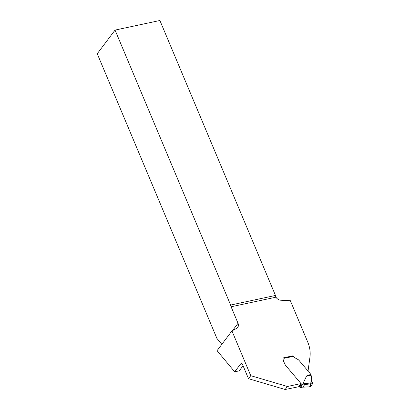 <?xml version="1.0" encoding="UTF-8"?>
<svg xmlns="http://www.w3.org/2000/svg" width="410" height="410" viewBox="0 0 410 410"><rect width="100%" height="100%" fill="white"/><g stroke="black" fill="none" stroke-linecap="round" stroke-linejoin="round"><path stroke-width="0.61" d="M231.947 330.911L217.064 350.673L234.689 371.819L240.562 364.024A3.29 1.537 77.9 0 1 241.075 363.665A3.29 1.537 77.9 0 1 242.899 365.377L248.496 378.691L250.761 375.678L231.947 330.911L236.519 328.42A5.258 4.31 -143 0 0 237.687 327.416A5.258 4.31 -143 0 0 238.031 323.28L231.096 306.777L275.981 297.178L275.694 296.497A3.29 1.537 77.9 0 1 275.474 295.456L230.63 305.045A3.29 1.537 -102.1 0 0 231.096 306.777M221.83 344.338L216.916 338.44L97.237 53.741L115.051 30.089L159.895 20.5L275.474 295.456M243.063 365.771L239.24 370.845L234.689 371.819M248.496 378.691L285.16 389.5L298.839 386.702A0.364 0.297 37 0 0 299.044 386.835L299.315 386.917L301.581 383.904A0.984 0.81 37 0 1 302.149 384.283L303.369 384.021L302.887 383.821L306.603 375.939L310.58 374.443L309.924 372.88A0.656 0.538 -143 0 0 309.806 372.69L308.494 371.142A0.656 0.538 -143 0 0 308.212 370.932A1.614 1.322 37 0 1 307.515 370.409L298.957 360.313A3.29 2.696 -143 0 0 298.511 359.867L298.511 359.867A3.29 2.696 -143 0 1 298.957 360.313L307.515 370.409A1.614 1.322 -143 0 0 308.069 370.86L309.945 357.192A32.882 26.937 37 0 0 307.741 342.083L290.347 300.704L280.891 300.233A5.258 4.31 -143 0 1 275.981 297.178M230.63 305.045L115.051 30.089M250.761 375.678L287.43 386.486L301.017 383.581L285.391 365.156L283.679 361.528A2.465 2.019 -143 0 1 283.812 359.631A1.645 1.348 37 0 0 283.899 358.366A1.645 1.348 -143 0 1 283.812 359.631A2.465 2.019 -143 0 0 283.679 361.528L285.391 365.156L301.104 383.688L298.839 386.702M283.535 358.022A0.656 0.307 77.9 0 1 283.899 358.366L283.659 357.792L293.042 355.788L293.13 356.111A0.656 0.307 -102.1 0 0 292.914 356.018A0.656 0.307 -102.1 0 0 292.812 356.09M293.13 356.111L293.299 356.357A2.629 2.158 37 0 0 294.508 357.546A2.629 2.158 -143 0 1 293.16 356.075M294.508 357.546L298.342 359.734L294.508 357.546M285.16 389.5L287.43 386.486M301.017 383.581L298.746 386.594M299.315 386.917A0.984 0.81 -143 0 1 299.884 387.291L300.084 387.527A0.656 0.307 77.9 0 0 300.294 387.624A0.656 0.307 77.9 0 0 300.397 387.553L302.216 385.144A0.656 0.307 77.9 0 0 302.288 384.595L302.149 384.283M303.369 384.021L304.722 384.606L302.908 387.014L302.144 387.178M301.581 383.904L301.314 383.827A0.364 0.297 -143 0 1 301.104 383.688M309.724 386.533L310.308 386.845L302.744 387.091M310.16 386.917L312.692 383.673L312.553 382.776C311.052 380.89 310.739 379.035 311.61 377.205L311.062 375.13C307.941 376.098 306.454 376.37 306.603 375.939M304.661 384.549L312.692 383.673M310.58 374.443L311.062 375.13M312.553 382.776L302.887 383.821M311.61 377.205L310.247 386.896M241.69 363.783L240.562 364.024M232.521 330.598L238.031 323.28M304.722 384.606L302.216 385.144M300.397 387.553L302.908 387.014M293.299 356.357L283.899 358.366M301.314 383.827L299.044 386.835M300.084 387.527L302.288 384.595M300.294 387.624L302.554 387.142M292.914 356.018L283.735 357.981M302.114 387.183L310.15 386.917"/></g></svg>
